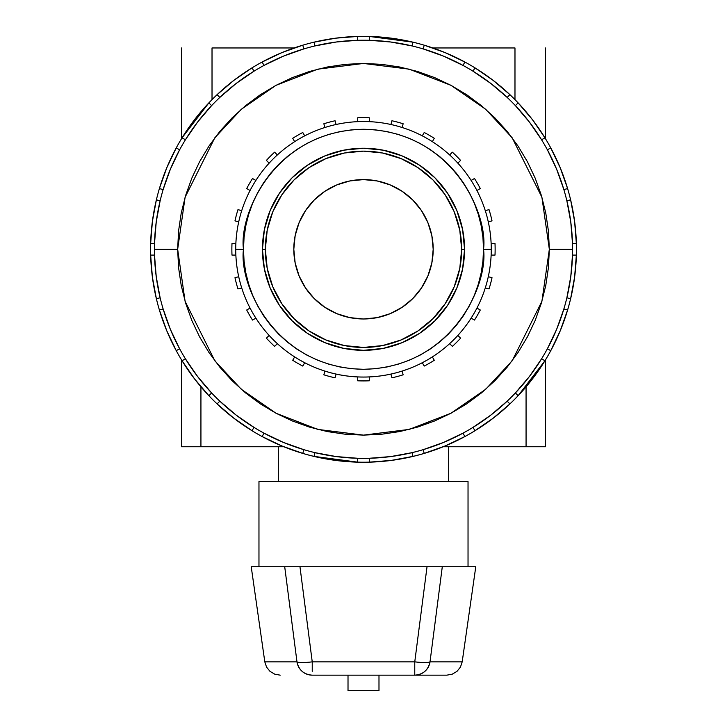 <?xml version="1.0" encoding="UTF-8"?>
<svg xmlns="http://www.w3.org/2000/svg" width="727" height="727" viewBox="0 0 727 727"><rect width="100%" height="100%" fill="white"/><g stroke="black" fill="none" stroke-linecap="round" stroke-linejoin="round"><path stroke-width="1.09" d="M312.237 671.303L312.237 661.861L414.763 661.861L427.031 566.76L475.776 566.76L442.289 566.76L430.02 661.861L462.19 661.861L475.776 566.76L462.19 661.861L460.455 667.086L456.983 671.375L452.23 674.183L446.787 675.165L312.237 675.165C303.877 674.511 298.797 670.076 296.979 661.861C298.788 670.085 303.877 674.52 312.237 675.165L414.763 675.165L414.763 661.861L312.237 661.861L312.237 671.303M258.966 481.583L258.966 566.76L258.966 481.583L468.034 481.583L468.034 566.76L468.034 481.583L258.966 481.583M278.323 446.741L278.323 481.583L278.323 446.741M448.677 481.583L448.677 446.741L448.677 481.583M231.868 249.288A131.632 131.632 0 0 1 231.995 243.481L235.866 243.481A127.761 127.761 0 0 1 238.72 221.862A127.761 127.761 0 0 0 476.939 308.075A127.761 127.761 0 0 0 491.261 249.288L483.519 249.288C488.344 284.393 452.33 367.671 363.5 369.307C274.67 367.671 238.656 284.393 243.481 249.288L235.739 249.288A127.761 127.761 0 0 1 235.866 243.481A127.761 127.761 0 0 0 235.739 249.288L243.481 249.288C238.656 214.183 274.67 130.905 363.5 129.27C452.33 130.905 488.344 214.183 483.519 249.288L491.261 249.288A127.761 127.761 0 0 0 488.28 221.862A127.761 127.761 0 0 1 491.134 243.481L495.005 243.481A131.632 131.632 0 0 1 495.005 255.095L491.134 255.095A127.761 127.761 0 0 1 488.28 276.714L492.025 277.714A131.632 131.632 0 0 1 489.026 288.937L485.282 287.928A127.761 127.761 0 0 1 476.939 308.075L480.293 310.011A131.632 131.632 0 0 1 474.486 320.071L471.123 318.135A127.761 127.761 0 0 1 432.347 356.912L434.283 360.274A131.632 131.632 0 0 1 424.223 366.081L422.287 362.718A127.761 127.761 0 0 1 304.713 362.718L302.777 366.081A131.632 131.632 0 0 1 292.717 360.274L294.653 356.912A127.761 127.761 0 0 1 277.36 343.644L274.615 346.379A131.632 131.632 0 0 1 266.409 338.173L269.144 335.429A127.761 127.761 0 0 1 255.877 318.135L252.514 320.071A131.632 131.632 0 0 1 246.707 310.011L250.061 308.075A127.761 127.761 0 0 1 241.718 287.928L237.974 288.937A131.632 131.632 0 0 1 234.975 277.714L238.72 276.714A127.761 127.761 0 0 1 235.866 255.095L231.995 255.095A131.632 131.632 0 0 1 231.995 243.481L235.866 243.481A127.761 127.761 0 0 0 235.866 255.095L231.995 255.095A131.632 131.632 0 0 1 231.868 249.288M461.654 249.288A98.154 98.154 0 0 0 363.5 151.134A98.154 98.154 0 0 0 265.346 249.288L262.447 249.288A101.053 101.053 0 0 1 363.5 148.235A101.053 101.053 0 0 1 464.553 249.288L461.654 249.288L464.553 249.288L462.608 229.578L456.856 210.621L447.523 193.146L456.856 210.621L462.608 229.578L464.553 249.288L462.608 268.999L464.553 249.288A101.053 101.053 0 0 1 363.5 350.332A101.053 101.053 0 0 1 262.447 249.288L264.392 268.999L270.144 287.956L279.477 305.431L270.144 287.956L264.392 268.999L262.447 249.288L264.392 229.578L262.447 249.288L265.346 249.288A98.154 98.154 0 0 0 363.5 347.442A98.154 98.154 0 0 0 461.654 249.288L459.773 230.141L454.184 211.721L445.115 194.754L432.91 179.878L418.034 167.673L401.059 158.604L382.647 153.015L363.5 151.134L344.353 153.015L325.941 158.604L308.966 167.673L294.09 179.878L281.885 194.754L272.816 211.721L267.227 230.141L265.346 249.288L267.227 268.436L272.816 286.847L281.885 303.822L294.09 318.699L308.966 330.903L325.941 339.972L344.353 345.561L363.5 347.442L382.647 345.561L401.059 339.972L418.034 330.903L432.91 318.699L445.115 303.822L454.184 286.847L459.773 268.436L461.654 249.288M176.252 350.687L179.605 348.751A209.067 209.067 0 0 1 163.139 308.984L159.395 309.993A212.938 212.938 0 0 1 156.387 298.77L160.131 297.77A209.067 209.067 0 0 1 154.515 255.095L150.643 255.095L152.388 277.078A212.938 212.938 0 0 0 152.388 277.087L156.387 298.77L160.131 297.77L156.223 276.578L154.515 255.095L150.643 255.095A212.938 212.938 0 0 1 150.643 243.481L154.515 243.481A209.067 209.067 0 0 0 154.433 249.288L177.661 249.288L185.094 197.253L214.828 137.785L241.309 109.277L276.051 85.313L317.754 69.165L363.5 63.449L409.246 69.165L450.949 85.313L485.691 109.277L512.172 137.785L541.906 197.253L549.339 249.288L541.906 301.323L512.172 360.792L485.691 389.299L450.949 413.263L409.246 429.403L363.5 435.128L317.754 429.403L276.051 413.263L241.309 389.299L214.828 360.792L185.094 301.323L177.661 249.288L154.433 249.288A209.067 209.067 0 0 0 566.869 297.77A209.067 209.067 0 0 0 572.567 249.288L549.339 249.288L572.567 249.288A209.067 209.067 0 0 0 566.869 200.806L570.777 221.999L572.485 243.481L576.357 243.481L574.612 221.49L570.613 199.807A212.938 212.938 0 0 1 176.252 350.687A212.938 212.938 0 0 1 156.387 199.807L152.388 221.49L150.643 243.481L154.515 243.481L156.223 221.999L160.131 200.806A209.067 209.067 0 0 0 154.515 243.481A209.067 209.067 0 0 1 160.131 200.806L156.387 199.807A212.938 212.938 0 0 1 176.252 147.89L166.774 167.801L159.395 188.584L163.139 189.593L170.345 169.282L179.605 149.826A209.067 209.067 0 0 0 163.139 189.593A209.067 209.067 0 0 1 179.605 149.826L176.252 147.89A212.938 212.938 0 0 1 182.059 137.83L208.876 102.88L194.563 119.655L182.059 137.83A212.938 212.938 0 0 1 252.042 67.847L233.876 80.352L217.091 94.664L219.836 97.409L236.23 83.423L253.977 71.201A209.067 209.067 0 0 0 219.836 97.409A209.067 209.067 0 0 1 253.977 71.201L252.042 67.847A212.938 212.938 0 0 1 302.795 45.183L282.012 52.562L262.102 62.04L264.037 65.394L283.494 56.133L303.804 48.927A209.067 209.067 0 0 0 264.037 65.394A209.067 209.067 0 0 1 303.804 48.927L302.795 45.183A212.938 212.938 0 0 1 357.693 36.432L335.71 38.167L314.019 42.175L315.018 45.919L336.21 42.012L357.693 40.303A209.067 209.067 0 0 0 315.018 45.919A209.067 209.067 0 0 1 357.693 40.303L357.693 36.432A212.938 212.938 0 0 1 369.307 36.432L412.981 42.175L391.29 38.167L369.307 36.432A212.938 212.938 0 0 1 464.898 62.04L444.988 52.562L424.204 45.183L423.196 48.927L443.506 56.133L462.963 65.394A209.067 209.067 0 0 0 423.196 48.927A209.067 209.067 0 0 1 462.963 65.394L464.898 62.04A212.938 212.938 0 0 1 509.909 94.664L493.124 80.352L474.958 67.847L473.023 71.201L490.77 83.423L507.164 97.409A209.067 209.067 0 0 0 473.023 71.201A209.067 209.067 0 0 1 507.164 97.409L509.909 94.664A212.938 212.938 0 0 1 544.941 137.83L532.437 119.655L518.124 102.88L515.379 105.615L529.365 122.018L541.579 139.766A209.067 209.067 0 0 0 515.379 105.615A209.067 209.067 0 0 1 541.579 139.766L544.941 137.83A212.938 212.938 0 0 1 567.605 188.584L560.226 167.801L550.748 147.89L547.395 149.826L556.655 169.282L563.861 189.593A209.067 209.067 0 0 0 547.395 149.826A209.067 209.067 0 0 1 563.861 189.593L567.605 188.584A212.938 212.938 0 0 1 570.613 199.807L566.869 200.806A209.067 209.067 0 0 1 572.485 243.481L576.357 243.481A212.938 212.938 0 0 1 576.357 255.095L572.485 255.095L570.777 276.578L566.869 297.77L570.613 298.77L574.612 277.078L576.357 255.095L572.485 255.095A209.067 209.067 0 0 1 566.869 297.77L570.613 298.77A212.938 212.938 0 0 1 567.605 309.993L563.861 308.984L556.655 329.295L547.395 348.751L550.748 350.687L560.226 330.776L567.605 309.993L563.861 308.984A209.067 209.067 0 0 1 547.395 348.751L550.748 350.687A212.938 212.938 0 0 1 544.941 360.746L518.124 395.697L532.437 378.912L544.941 360.746L541.579 358.811L529.365 376.559L515.379 392.953L518.124 395.697A212.938 212.938 0 0 1 509.909 403.912L507.164 401.168L490.77 415.153L473.023 427.367L474.958 430.729L493.124 418.225L509.909 403.912L507.164 401.168A209.067 209.067 0 0 1 473.023 427.367L474.958 430.729A212.938 212.938 0 0 1 464.898 436.536L462.963 433.174L443.506 442.443L423.196 449.649L424.204 453.394L444.988 446.014L464.898 436.536L462.963 433.174A209.067 209.067 0 0 1 423.196 449.649L424.204 453.394A212.938 212.938 0 0 1 412.981 456.392L411.982 452.657L390.79 456.565L369.307 458.274L369.307 462.145L391.29 460.4A212.938 212.938 0 0 0 391.299 460.4L412.981 456.392L411.982 452.657A209.067 209.067 0 0 1 369.307 458.274L369.307 462.145A212.938 212.938 0 0 1 357.693 462.145L314.019 456.392L335.71 460.4A212.938 212.938 0 0 0 335.71 460.409L357.693 462.145L357.693 458.274L336.21 456.565L315.018 452.657L314.019 456.392A212.938 212.938 0 0 1 302.795 453.394L303.804 449.649L283.494 442.443L264.037 433.174L262.102 436.536L282.012 446.014L302.795 453.394L303.804 449.649A209.067 209.067 0 0 1 264.037 433.174L262.102 436.536A212.938 212.938 0 0 1 252.042 430.729L253.977 427.367L236.23 415.153L219.836 401.168L217.091 403.912L233.876 418.225L252.042 430.729L253.977 427.367A209.067 209.067 0 0 1 219.836 401.168L217.091 403.912A212.938 212.938 0 0 1 208.876 395.697L211.621 392.953L197.635 376.559L185.421 358.811L182.059 360.746L194.563 378.912L182.059 360.746A212.938 212.938 0 0 1 176.252 350.687L166.774 330.776L176.252 350.687L179.605 348.751L170.345 329.295L163.139 308.984L159.395 309.993L166.774 330.776M282.203 446.096L262.102 436.536M234.149 418.434L217.091 403.912M293.808 249.288A69.692 69.692 0 0 1 363.5 179.596A69.692 69.692 0 0 1 433.192 249.288A69.692 69.692 0 0 1 363.5 318.98A69.692 69.692 0 0 1 293.808 249.288L295.153 235.693L299.115 222.616L305.558 210.566L314.218 200.007L324.787 191.346L336.828 184.903L349.905 180.941L363.5 179.596L377.095 180.941L390.172 184.903L402.213 191.346L412.782 200.007L421.442 210.566L427.885 222.616L431.847 235.693L433.192 249.288L431.847 262.883L427.885 275.96L421.442 288.001L412.782 298.561L402.213 307.23L390.172 313.673L377.095 317.635L363.5 318.98L349.905 317.635L336.828 313.673L324.787 307.23L314.218 298.561L305.558 288.001L299.115 275.96L295.153 262.883L293.808 249.288M181.532 446.741L181.532 359.883L181.532 446.741L200.934 446.741L200.934 386.819L200.934 446.741L283.775 446.741L181.532 446.741M181.532 138.693L181.532 47.964L181.532 138.693M526.066 446.741L545.468 446.741L526.066 446.741L526.066 386.819L526.066 446.741L443.225 446.741L526.066 446.741M514.98 47.964L514.98 99.626L514.98 47.964L432.865 47.964L514.98 47.964M212.02 47.964L294.135 47.964L212.02 47.964L212.02 99.626L212.02 47.964M544.941 360.746L541.579 358.811A209.067 209.067 0 0 1 515.379 392.953L518.124 395.697M369.307 36.432L369.307 40.303A209.067 209.067 0 0 0 357.693 40.303L357.693 36.432A212.938 212.938 0 0 1 369.307 36.432L369.307 40.303L390.79 42.012L411.982 45.919A209.067 209.067 0 0 0 369.307 40.303A209.067 209.067 0 0 1 411.982 45.919L412.981 42.175A212.938 212.938 0 0 1 424.204 45.183L423.196 48.927A209.067 209.067 0 0 0 411.982 45.919L412.981 42.175M182.059 137.83L185.421 139.766A209.067 209.067 0 0 0 179.605 149.826L176.252 147.89A212.938 212.938 0 0 1 182.059 137.83L185.421 139.766L197.635 122.018L211.621 105.615A209.067 209.067 0 0 0 185.421 139.766A209.067 209.067 0 0 1 211.621 105.615L208.876 102.88A212.938 212.938 0 0 1 217.091 94.664L219.836 97.409A209.067 209.067 0 0 0 211.621 105.615L208.876 102.88M194.563 378.912L208.876 395.697L211.621 392.953A209.067 209.067 0 0 1 185.421 358.811L182.059 360.746M357.693 462.145L357.693 458.274A209.067 209.067 0 0 1 315.018 452.657L314.019 456.392M476.939 190.501A127.761 127.761 0 0 1 488.28 221.862A127.761 127.761 0 0 0 457.856 163.148A127.761 127.761 0 0 1 471.123 180.441L474.486 178.506A131.632 131.632 0 0 1 480.293 188.566L476.939 190.501A127.761 127.761 0 0 0 471.123 180.441L474.486 178.506A131.632 131.632 0 0 1 480.293 188.566L476.939 190.501M432.347 141.656A127.761 127.761 0 0 1 449.64 154.933A127.761 127.761 0 0 0 402.14 127.507A127.761 127.761 0 0 1 422.287 135.849L424.223 132.496A131.632 131.632 0 0 1 434.283 138.303L432.347 141.656A127.761 127.761 0 0 0 422.287 135.849L424.223 132.496A131.632 131.632 0 0 1 434.283 138.303L432.347 141.656M369.307 121.654A127.761 127.761 0 0 1 402.14 127.507A127.761 127.761 0 0 0 336.074 124.499A127.761 127.761 0 0 1 357.693 121.654L357.693 117.783A131.632 131.632 0 0 1 369.307 117.783L369.307 121.654A127.761 127.761 0 0 0 357.693 121.654L357.693 117.783A131.632 131.632 0 0 1 369.307 117.783L369.307 121.654M304.713 135.849A127.761 127.761 0 0 1 324.86 127.507A127.761 127.761 0 0 0 277.36 154.933A127.761 127.761 0 0 1 294.653 141.656L292.717 138.303A131.632 131.632 0 0 1 302.777 132.496L304.713 135.849A127.761 127.761 0 0 0 294.653 141.656L292.717 138.303A131.632 131.632 0 0 1 302.777 132.496L304.713 135.849M255.877 180.441A127.761 127.761 0 0 1 269.144 163.148A127.761 127.761 0 0 0 250.061 190.501A127.761 127.761 0 0 1 255.877 180.441A127.761 127.761 0 0 0 241.718 210.648A127.761 127.761 0 0 1 255.877 180.441L252.514 178.506L255.877 180.441M430.175 349.078L439.635 342.063L448.368 334.156L456.274 325.423L463.29 315.963L469.351 305.867L474.386 295.217L478.348 284.13L481.21 272.707L482.946 261.048L483.519 249.288L482.946 237.52L481.21 225.87L478.348 214.447L474.386 203.36L469.351 192.71L463.29 182.604L456.274 173.144L448.368 164.42L439.635 156.514L430.175 149.498L420.079 143.437L409.428 138.403L398.341 134.44L386.918 131.578L375.268 129.842L363.5 129.27L351.732 129.842L340.082 131.578L328.659 134.44L317.572 138.403L306.921 143.437L296.825 149.498L287.365 156.514L278.632 164.42L270.726 173.144L263.71 182.604L257.649 192.71L252.614 203.36L248.652 214.447L245.79 225.87L244.054 237.52L243.481 249.288L244.054 261.048L245.79 272.707L248.652 284.13L252.614 295.217L257.649 305.867L263.71 315.963L270.726 325.423L278.632 334.156L287.365 342.063L296.825 349.078L306.921 355.139L317.572 360.174L328.659 364.136L340.082 366.999L351.732 368.725L363.5 369.307L375.268 368.725L386.918 366.999L398.341 364.136L409.428 360.174L420.079 355.139L430.111 349.124M307.357 333.311L324.833 342.644L307.357 333.311L292.045 320.743L279.477 305.431M343.789 348.397L363.5 350.332L383.211 348.397L402.167 342.644L419.643 333.311L402.167 342.644L383.211 348.397L363.5 350.332L343.789 348.397L324.833 342.644M447.523 305.431L456.856 287.956L447.523 305.431L434.955 320.743L419.643 333.311M419.643 165.265L402.167 155.932L419.643 165.265L434.955 177.833L447.523 193.146M383.211 150.18L363.5 148.235L343.789 150.18L324.833 155.932L307.357 165.265L324.833 155.932L343.789 150.18L363.5 148.235L383.211 150.18L402.167 155.932M279.477 193.146L270.144 210.621L279.477 193.146L292.045 177.833L307.357 165.265M444.797 52.48L464.898 62.04A212.938 212.938 0 0 1 474.958 67.847L473.023 71.201A209.067 209.067 0 0 0 462.963 65.394L464.898 62.04M492.851 80.143L509.909 94.664A212.938 212.938 0 0 1 518.124 102.88L515.379 105.615A209.067 209.067 0 0 0 507.164 97.409L509.909 94.664M532.437 119.655L544.941 137.83A212.938 212.938 0 0 1 550.748 147.89L547.395 149.826A209.067 209.067 0 0 0 541.579 139.766L544.941 137.83M566.869 200.806A209.067 209.067 0 0 0 563.861 189.593L567.605 188.584A212.938 212.938 0 0 1 570.613 199.807L566.869 200.806A209.067 209.067 0 0 0 563.861 189.593M315.018 45.919A209.067 209.067 0 0 0 303.804 48.927L302.795 45.183A212.938 212.938 0 0 1 314.019 42.175L315.018 45.919A209.067 209.067 0 0 0 303.804 48.927M264.037 65.394A209.067 209.067 0 0 0 253.977 71.201L252.042 67.847A212.938 212.938 0 0 1 262.102 62.04L264.037 65.394A209.067 209.067 0 0 0 253.977 71.201M163.139 189.593A209.067 209.067 0 0 0 160.131 200.806L156.387 199.807A212.938 212.938 0 0 1 159.395 188.584L163.139 189.593A209.067 209.067 0 0 0 160.131 200.806M177.661 249.288L178.56 267.5L181.232 285.538L185.667 303.232L191.81 320.407L199.607 336.892L208.985 352.531L219.845 367.18L232.095 380.694L245.608 392.943L260.257 403.803L275.897 413.181L292.381 420.978L309.557 427.122L327.241 431.556L345.289 434.228L363.5 435.128L381.711 434.228L399.759 431.556L417.443 427.122L434.619 420.978L451.103 413.181L466.743 403.803L481.392 392.943L494.905 380.694L507.155 367.18L518.015 352.531L527.393 336.892L535.19 320.407L541.333 303.232L545.768 285.538L548.44 267.5L549.339 249.288L548.44 231.077L545.768 213.029L541.333 195.345L535.19 178.17L527.393 161.685L518.015 146.045L507.155 131.396L494.905 117.883L481.392 105.633L466.743 94.774L451.103 85.395L434.619 77.598L417.443 71.455L399.759 67.02L381.711 64.349L363.5 63.449L345.289 64.349L327.241 67.02L309.557 71.455L292.381 77.598L275.897 85.395L260.257 94.774L245.608 105.633L232.095 117.883L219.845 131.396L208.985 146.045L199.607 161.685L191.81 178.17L185.667 195.345L181.232 213.029L178.56 231.077L177.661 249.288M457.856 163.148A127.761 127.761 0 0 0 449.64 154.933L452.385 152.188A131.632 131.632 0 0 1 460.591 160.403L457.856 163.148A127.761 127.761 0 0 0 449.64 154.933L452.385 152.188A131.632 131.632 0 0 1 460.591 160.403L457.856 163.148M336.074 124.499A127.761 127.761 0 0 0 324.86 127.507L323.851 123.763A131.632 131.632 0 0 1 335.074 120.764L336.074 124.499A127.761 127.761 0 0 0 324.86 127.507L323.851 123.763A131.632 131.632 0 0 1 335.074 120.764L336.074 124.499M277.36 154.933A127.761 127.761 0 0 0 269.144 163.148L266.409 160.403A131.632 131.632 0 0 1 274.615 152.188L277.36 154.933A127.761 127.761 0 0 0 269.144 163.148L266.409 160.403A131.632 131.632 0 0 1 274.615 152.188L277.36 154.933M241.718 210.648A127.761 127.761 0 0 0 238.72 221.862L234.975 220.863A131.632 131.632 0 0 1 237.974 209.64L241.718 210.648A127.761 127.761 0 0 0 238.72 221.862L234.975 220.863A131.632 131.632 0 0 1 237.974 209.64L241.718 210.648M264.392 229.578L270.144 210.621M462.608 268.999L456.856 287.956M445.115 303.822L432.91 318.699M308.966 330.903L294.09 318.699M281.885 194.754L294.09 179.878M418.034 167.673L432.91 179.878M295.153 262.883L299.115 275.96L305.558 288.001L314.218 298.561L324.787 307.23M336.828 313.673L349.905 317.635M377.095 317.635L390.172 313.673L402.213 307.23L412.782 298.561L421.442 288.001M427.885 275.96L431.847 262.883M431.847 235.693L427.885 222.616L421.442 210.566L412.782 200.007L402.213 191.346M390.172 184.903L377.095 180.941M349.905 180.941L336.828 184.903L324.787 191.346L314.218 200.007L305.558 210.566L299.115 222.616L295.153 235.693M369.307 376.922A127.761 127.761 0 0 1 357.693 376.922A127.761 127.761 0 0 0 369.307 376.922L369.307 380.794A131.632 131.632 0 0 1 357.693 380.794L357.693 376.922L357.693 380.794A131.632 131.632 0 0 0 369.307 380.794L369.307 376.922M336.074 374.069A127.761 127.761 0 0 1 324.86 371.07A127.761 127.761 0 0 0 336.074 374.069L335.074 377.813A131.632 131.632 0 0 1 323.851 374.814L324.86 371.07L323.851 374.814A131.632 131.632 0 0 0 335.074 377.813L336.074 374.069M390.926 124.499A127.761 127.761 0 0 1 402.14 127.507A127.761 127.761 0 0 0 390.926 124.499L391.926 120.764A131.632 131.632 0 0 1 403.149 123.763L402.14 127.507L403.149 123.763A131.632 131.632 0 0 0 391.926 120.764L390.926 124.499M485.282 210.648A127.761 127.761 0 0 1 488.28 221.862A127.761 127.761 0 0 0 485.282 210.648L489.026 209.64A131.632 131.632 0 0 1 492.025 220.863L488.28 221.862L492.025 220.863A131.632 131.632 0 0 0 489.026 209.64L485.282 210.648M457.856 335.429A127.761 127.761 0 0 1 449.64 343.644A127.761 127.761 0 0 0 457.856 335.429L460.591 338.173A131.632 131.632 0 0 1 452.385 346.379L449.64 343.644L452.385 346.379A131.632 131.632 0 0 0 460.591 338.173L457.856 335.429M402.14 371.07A127.761 127.761 0 0 1 390.926 374.069A127.761 127.761 0 0 0 402.14 371.07L403.149 374.814A131.632 131.632 0 0 1 391.926 377.813L390.926 374.069L391.926 377.813A131.632 131.632 0 0 0 403.149 374.814L402.14 371.07M292.717 360.274L294.653 356.912A127.761 127.761 0 0 0 304.713 362.718L302.777 366.081A131.632 131.632 0 0 1 292.717 360.274M266.409 338.173L269.144 335.429A127.761 127.761 0 0 0 277.36 343.644L274.615 346.379A131.632 131.632 0 0 1 266.409 338.173M246.707 310.011L250.061 308.075A127.761 127.761 0 0 0 255.877 318.135L252.514 320.071A131.632 131.632 0 0 1 246.707 310.011M234.975 277.714L238.72 276.714A127.761 127.761 0 0 0 241.718 287.928L237.974 288.937A131.632 131.632 0 0 1 234.975 277.714M246.707 188.566A131.632 131.632 0 0 1 252.514 178.506A131.632 131.632 0 0 0 246.707 188.566L250.061 190.501L246.707 188.566M495.005 255.095L491.134 255.095A127.761 127.761 0 0 0 491.134 243.481L495.005 243.481A131.632 131.632 0 0 1 495.005 255.095M489.026 288.937L485.282 287.928A127.761 127.761 0 0 0 488.28 276.714L492.025 277.714A131.632 131.632 0 0 1 489.026 288.937M474.486 320.071L471.123 318.135A127.761 127.761 0 0 0 476.939 308.075L480.293 310.011A131.632 131.632 0 0 1 474.486 320.071M424.223 366.081L422.287 362.718A127.761 127.761 0 0 0 432.347 356.912L434.283 360.274A131.632 131.632 0 0 1 424.223 366.081M357.693 458.274A209.067 209.067 0 0 0 369.307 458.274M303.804 449.649A209.067 209.067 0 0 0 315.018 452.657M253.977 427.367A209.067 209.067 0 0 0 264.037 433.174M211.621 392.953A209.067 209.067 0 0 0 219.836 401.168M179.605 348.751A209.067 209.067 0 0 0 185.421 358.811M160.131 297.77A209.067 209.067 0 0 0 163.139 308.984M154.515 243.481A209.067 209.067 0 0 0 154.515 255.095M185.421 139.766A209.067 209.067 0 0 0 179.605 149.826M219.836 97.409A209.067 209.067 0 0 0 211.621 105.615M369.307 40.303A209.067 209.067 0 0 0 357.693 40.303M423.196 48.927A209.067 209.067 0 0 0 411.982 45.919M473.023 71.201A209.067 209.067 0 0 0 462.963 65.394M515.379 105.615A209.067 209.067 0 0 0 507.164 97.409M547.395 149.826A209.067 209.067 0 0 0 541.579 139.766M572.485 255.095A209.067 209.067 0 0 0 572.485 243.481M563.861 308.984A209.067 209.067 0 0 0 566.869 297.77M541.579 358.811A209.067 209.067 0 0 0 547.395 348.751M507.164 401.168A209.067 209.067 0 0 0 515.379 392.953M462.963 433.174A209.067 209.067 0 0 0 473.023 427.367M411.982 452.657A209.067 209.067 0 0 0 423.196 449.649M299.969 566.76L427.031 566.76L299.969 566.76L312.237 661.861L299.969 566.76L294.435 566.76L299.969 566.76M251.224 566.76L294.435 566.76L251.224 566.76L264.81 661.861L296.979 661.861L284.711 566.76L296.979 661.861A15.485 2.163 -7.3 0 0 312.237 661.861C303.722 662.833 298.633 662.833 296.979 661.861C298.797 670.076 303.877 674.511 312.237 675.165A15.485 15.412 -90 0 1 296.979 661.861L264.81 661.861L251.224 566.76M348.015 690.65L378.985 690.65L378.985 675.165L378.985 690.65L348.015 690.65L348.015 675.165L348.015 690.65M440.726 566.76L437.336 566.76L440.726 566.76M414.817 661.861L420.597 662.433M428.212 662.433L430.02 661.861A15.485 15.412 90 0 1 414.763 675.165L446.787 675.165L452.23 674.183L456.983 671.375L460.455 667.086L462.19 661.861L430.02 661.861C428.367 662.833 423.278 662.833 414.763 661.861L414.763 675.165C423.123 674.52 428.212 670.085 430.02 661.861L442.289 566.76M437.336 566.76L427.031 566.76L414.763 661.861A15.485 2.163 7.3 0 0 430.02 661.861M274.77 674.183L280.213 675.165L274.77 674.183L270.017 671.375L274.77 674.183M266.545 667.086L270.017 671.375L266.545 667.086L264.81 661.861L266.545 667.086M284.711 566.76L289.664 566.76M545.468 446.741L545.468 359.883M545.468 138.693L545.468 47.964"/></g></svg>
